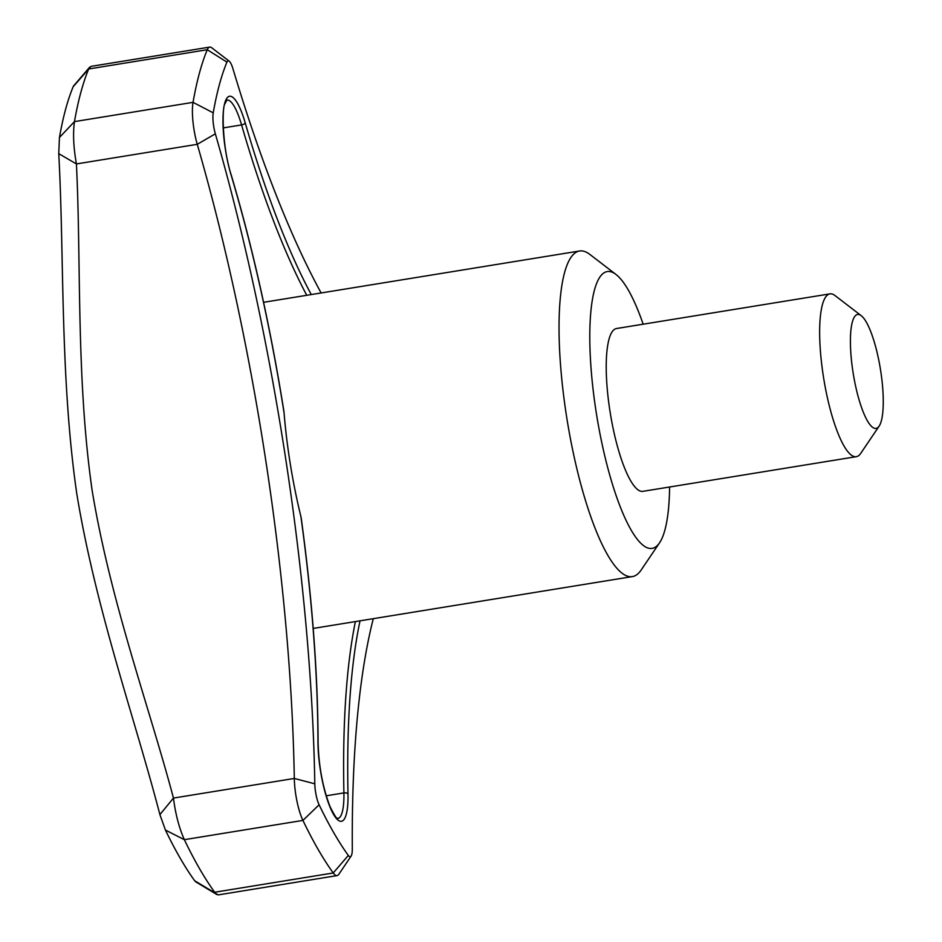 <?xml version="1.0" encoding="UTF-8"?>
<svg xmlns="http://www.w3.org/2000/svg" width="942" height="942" viewBox="0 0 942 942"><rect width="100%" height="100%" fill="white"/><g stroke="black" fill="none" stroke-linecap="round" stroke-linejoin="round"><path stroke-width="1.41" d="M669.597 487.002A140.193 33.441 -99.2 0 1 659.577 542.769A140.193 33.441 -99.2 0 1 599.206 429.764A140.193 33.441 -99.2 0 1 608.497 271.461A140.193 33.441 -99.2 0 1 616.009 274.487A140.193 33.441 -99.2 0 1 643.162 324.201M856.337 456.67L642.903 491.335A82.472 19.676 -99.2 0 1 610.275 413.091A82.472 19.676 -99.2 0 1 616.468 328.534L829.902 293.88A82.472 19.676 80.8 0 0 823.449 376.871A82.472 19.676 80.8 0 0 855.583 456.74A82.472 19.676 80.8 0 0 856.337 456.67A82.472 19.676 80.8 0 0 860.705 453.408L879.145 426.114A57.721 13.765 80.8 0 0 880.429 369.217A57.721 13.765 80.8 0 0 861.2 315.652A57.721 13.765 80.8 0 0 852.063 365.472A57.721 13.765 80.8 0 0 875.565 428.445A57.721 13.765 80.8 0 0 879.145 426.114M861.2 315.652L835.071 295.6A82.472 19.676 80.8 0 0 830.656 293.81A82.472 19.676 80.8 0 0 829.902 293.88M659.577 542.769L641.137 570.051A164.932 39.34 -99.2 0 1 632.412 576.586A164.932 39.34 -99.2 0 1 567.143 420.097A164.932 39.34 -99.2 0 1 579.53 250.996A164.932 39.34 -99.2 0 1 581.037 250.866A164.932 39.34 -99.2 0 1 589.88 254.434L616.009 274.487M284.072 412.926A491.5 117.244 -99.2 0 0 231.096 174.965A3.297 1.531 163.4 0 0 231.096 174.541C252.703 247.416 270.272 326.085 283.789 410.535L284.072 412.926A164.932 39.34 -99.2 0 0 300.887 516.463L301.228 518.23C312.214 598.735 317.843 673.448 318.09 742.367A3.297 1.778 179.9 0 0 317.96 741.872A52.776 12.587 -99.2 0 0 333.527 814.347A52.776 12.587 -99.2 0 0 347.998 793.953A491.5 117.244 -99.2 0 1 360.032 620.825M351.119 856.09L338.826 874.294A32.982 7.866 -99.2 0 1 337.083 875.601A32.982 7.866 -99.2 0 1 333.233 872.975L348.328 855.442A16.497 3.933 -99.2 0 0 351.119 856.09A16.497 3.933 -99.2 0 0 352.296 848.824A676.226 161.306 -99.2 0 1 373.279 618.682M348.328 855.442A437.076 104.256 -99.2 0 1 319.114 804.786A16.497 3.933 -99.2 0 1 314.805 783.803L294.304 778.457L173.458 798.074C175.483 814.053 179.11 827.924 184.338 839.675A453.561 108.189 80.8 0 0 214.658 892.239L333.233 872.975A453.561 108.189 -99.2 0 1 302.924 820.411A32.982 7.866 -99.2 0 1 294.304 778.457A659.73 157.373 -99.2 0 0 197.267 144.314A32.982 7.866 -99.2 0 1 193.039 102.348A453.561 108.189 -99.2 0 1 207.252 49.726A32.982 7.866 -99.2 0 1 209.689 47.1L90.95 66.387L88.678 68.99A453.561 108.189 80.8 0 0 74.465 121.612C72.828 133.411 73.488 147.529 76.42 163.943C81.306 263.301 75.972 377.436 92.139 490.488C110.697 602.515 149.166 706.571 173.458 798.074L159.893 814.618C135.153 719.264 95.907 610.016 76.761 493.655C59.876 376.329 64.386 257.048 58.757 153.664L76.42 163.943L197.267 144.314L215.341 133.823A16.497 3.933 -99.2 0 1 213.233 112.84A437.076 104.256 -99.2 0 1 226.928 62.125A16.497 3.933 -99.2 0 1 229.177 61.159A16.497 3.933 -99.2 0 1 232.933 68.719A676.226 161.306 -99.2 0 0 321.128 292.962M209.689 47.1A32.982 7.866 -99.2 0 1 211.762 47.783L229.177 61.159M337.083 875.601L218.226 894.9L194.676 880.758A437.477 104.35 -99.2 0 1 165.439 830.067L159.893 814.618M195.748 881.83L194.676 880.758M58.757 153.664L59.452 137.473A437.477 104.35 -99.2 0 1 73.17 86.723L88.678 68.99L207.252 49.726L226.928 62.125M73.17 86.723L73.712 85.804M319.114 804.786L302.924 820.411L184.326 839.675L165.439 830.067M59.452 137.473L74.465 121.612L193.039 102.348L213.233 112.84M215.341 133.823A676.226 161.306 -99.2 0 1 314.805 783.803M326.226 795.79L343.901 792.917A49.479 11.799 -99.2 0 1 337.801 818.539L337.766 818.551M347.998 793.953A3.297 1.625 -1.2 0 0 343.901 792.917A494.797 118.021 -99.2 0 1 355.393 621.579M300.887 516.463A491.5 117.244 -99.2 0 1 317.96 741.872M311.272 294.563A491.5 117.244 -99.2 0 1 245.191 122.813A3.297 1.46 -16.2 0 1 241.576 124.921A494.797 118.021 -99.2 0 0 306.751 295.293M231.096 174.965A52.776 12.587 -99.2 0 1 224.714 103.231A52.776 12.587 -99.2 0 1 245.191 122.813M231.096 174.541C222.406 148.094 221.664 107.306 225.056 103.526L226.951 100.04A49.479 11.799 -99.2 0 1 241.576 124.921L223.254 127.9M313.203 628.432L632.412 576.586M263.572 302.311L579.53 250.996M318.09 742.367C318.702 765.893 322.67 787.288 330.006 806.552C338.92 824.45 337.401 816.478 337.813 818.539M195.583 881.736L216.86 894.559M89.702 67.129L73.594 85.934"/></g></svg>

